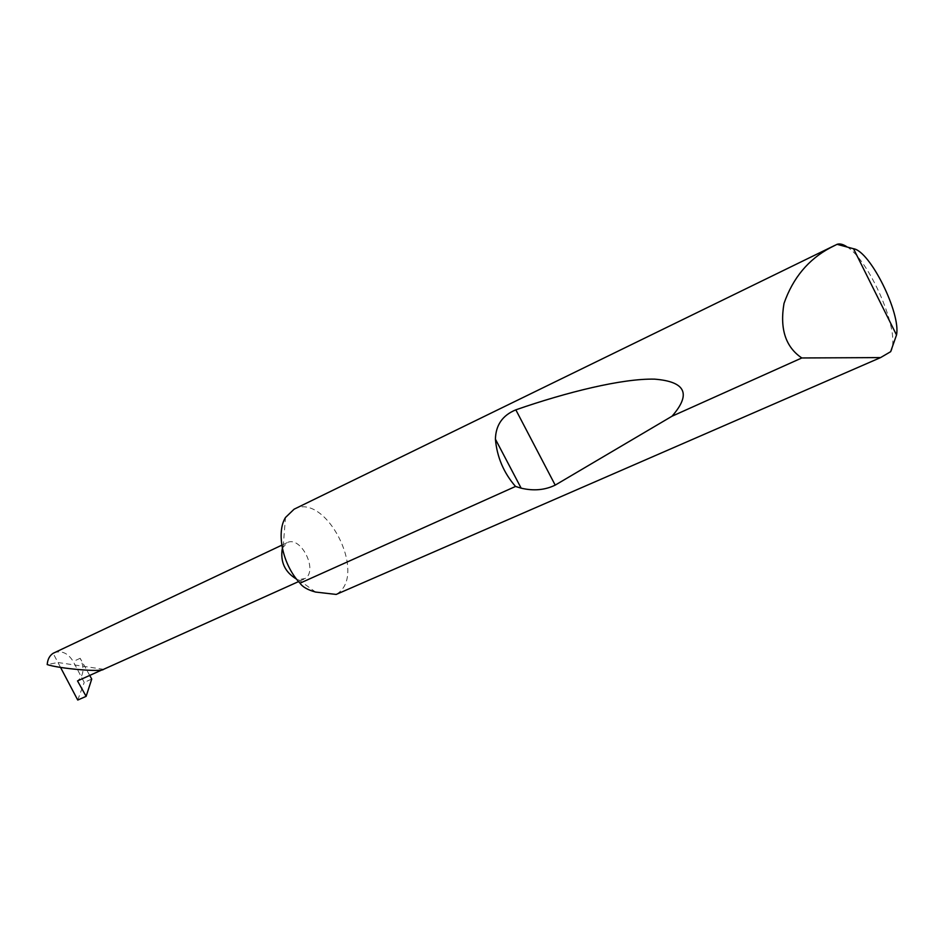 <?xml version="1.0" encoding="UTF-8"?>
<svg xmlns="http://www.w3.org/2000/svg" width="944" height="944" viewBox="0 0 944 944"><rect width="100%" height="100%" fill="white"/><g stroke="black" fill="none" stroke-linecap="round" stroke-linejoin="round"><path stroke-width="0.71" stroke-dasharray="4.72 3.54" d="M282.35 548.287L287.106 542.682C300.652 535.26 318.435 570.412 305.219 578.448L298.552 579.71L296.593 579.156M294.103 509.194C325.55 491.777 367.617 573.928 337.48 593.564L336.17 594.437M846.744 246.679C868.763 259.624 899.007 328.111 891.785 348.867M103.639 669.296L57.962 662.511L53.112 653.307M60.522 667.373L57.962 662.511L47.2 664.564M102.495 669.674L104.324 668.859M89.715 675.432L80.169 658.287C84.7 667.998 83.815 675.55 77.514 680.919M54.162 652.741C61.797 650.286 68.145 653.201 73.219 661.496L84.228 682.418L91.733 679.055M77.738 700.047L84.228 682.418M80.169 658.287L73.219 661.496M298.552 579.71L315.556 592.053M283.212 546.423L285.489 517.489M303.933 579.179L298.587 581.587M287.106 542.682L281.796 545.184"/><path stroke-width="1.42" d="M296.593 579.156C284.828 572.099 280.085 561.81 282.35 548.287M515.518 486.455C503.695 472.814 496.992 457.049 495.411 439.172C495.777 425.06 502.574 415.277 515.837 409.838C566.707 392.126 622.344 378.379 654.605 379.146C685.674 381.6 691.48 393.955 672.034 416.21L555.202 485.122C544.936 490.101 533.584 491.116 521.147 488.166L515.518 486.455L300.003 583.18C302.611 586.991 307.803 589.953 315.567 592.053L336.17 594.437L880.587 357.587L801.81 357.965C785.597 347.038 779.661 328.854 784.004 303.437C792.936 277.937 808.406 259.352 830.401 247.694L837.057 244.331C839.676 243.41 842.898 244.189 846.744 246.679M300.003 583.18C282.87 565.255 275.86 532.782 285.489 517.489L294.103 509.194L834.885 245.369M801.81 357.965L672.034 416.21M891.785 348.867L890.664 351.675L880.587 357.587M281.796 545.184L53.112 653.307C49.584 655.632 47.613 659.384 47.2 664.564C58.292 668.482 101.645 672.423 103.639 669.296L298.587 581.587M102.495 669.674L77.514 680.919L86.128 696.365L77.738 700.047L60.522 667.373M890.664 351.675L896.517 334.99L853.518 248.732L837.057 244.331M896.517 334.99C901.013 313.302 870.049 251.033 853.518 248.732M86.128 696.365L91.733 679.055L89.715 675.432M521.147 488.166L495.411 439.172M555.202 485.122L515.837 409.838"/></g></svg>
